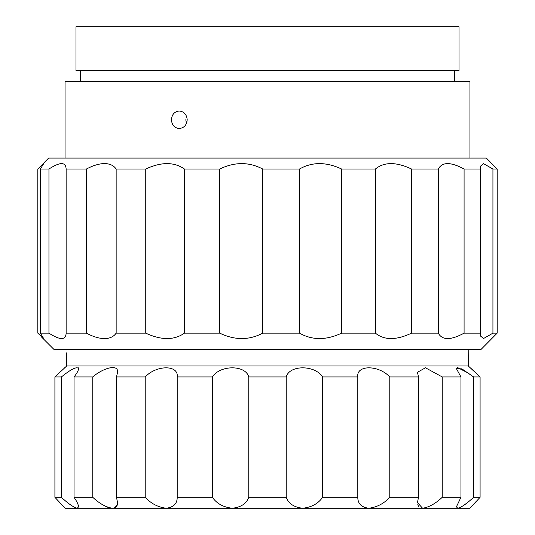 <?xml version="1.0" encoding="UTF-8"?>
<svg xmlns="http://www.w3.org/2000/svg" width="535" height="535" viewBox="0 0 535 535"><rect width="100%" height="100%" fill="white"/><g stroke="black" fill="none" stroke-linecap="round" stroke-linejoin="round"><path stroke-width="0.8" d="M105.261 506.17L107.823 507.287M114.744 507.822L117.259 504.846M117.279 504.766L117.533 502.846M468.306 365.987L66.694 365.987L54.911 376.934L61.411 376.934C71.302 368.963 77.027 366.214 78.578 368.682C78.391 370.628 76.879 373.377 74.044 376.934L92.776 376.934C103.135 367.859 118.67 363.673 117.533 372.28L116.516 376.934L116.516 497.309L117.533 502.653C117.66 506.09 115.955 507.956 112.417 508.25L469.951 508.25L480.089 497.309L480.089 376.934L468.306 365.987L468.205 349.576M74.044 376.934L74.044 497.309C76.839 501.315 78.351 504.472 78.578 506.792L77.261 508.25L112.417 508.25C106.03 507.267 99.483 503.622 92.776 497.309L92.776 376.934M78.578 368.682L78.244 367.732M61.813 370.514L54.911 376.934L54.911 497.309L65.049 508.25L77.261 508.25C73.422 507.267 68.139 503.622 61.411 497.309L61.411 376.934M116.516 376.934L145.212 376.934C156.474 364.81 178.904 364.783 177.199 376.934L212.395 376.934C220.079 364.81 245.578 364.783 248.775 376.934L286.225 376.934C289.408 364.81 314.894 364.783 322.605 376.934L357.801 376.934C356.089 364.81 378.492 364.783 389.788 376.934L418.484 376.934L417.467 372.28L425.472 367.779L442.224 376.934L460.956 376.934L456.422 368.682L461.879 368.856L473.589 376.934L480.089 376.934M389.788 376.934L389.788 497.309C383.923 503.609 376.901 507.26 368.722 508.25L408.118 508.25L368.722 508.25C361.399 507.267 357.761 503.622 357.801 497.309L357.801 376.934M66.694 365.987L66.694 352.846M473.589 376.934L473.589 497.309L480.089 497.309M442.224 376.934L442.224 497.309L460.956 497.309L460.956 376.934M389.788 497.309L418.484 497.309L418.484 376.934M322.605 376.934L322.605 497.309L357.801 497.309M248.775 376.934L248.775 497.309L286.225 497.309L286.225 376.934M177.199 376.934L177.199 497.309L212.395 497.309L212.395 376.934M116.516 497.309L145.212 497.309L145.212 376.934M74.044 497.309L92.776 497.309M417.721 504.759L419.052 507.06M464.32 504.966L469.034 501.288M476.344 501.282L472.967 504.933M471.569 506.464L471.094 506.986M470.82 507.287L469.951 508.25M473.589 497.309C466.874 503.609 461.598 507.26 457.739 508.25L456.422 506.792L460.956 497.309M442.224 497.309C435.537 503.609 428.99 507.26 422.583 508.25L417.467 502.653L418.484 497.309M322.605 497.309C318.272 503.609 311.624 507.26 302.656 508.25C293.996 507.267 288.519 503.622 286.225 497.309M248.775 497.309C246.495 503.609 241.017 507.26 232.344 508.25C223.396 507.267 216.749 503.622 212.395 497.309M177.199 497.309C177.252 503.609 173.608 507.26 166.278 508.25C158.119 507.267 151.097 503.622 145.212 497.309M62.836 505.809L54.911 497.309L61.411 497.309M470.512 367.953L478.564 375.537M469.048 373.477L457.345 367.451M64.488 367.953L65.049 367.418M41.081 165.623L43.656 163.663L40.406 169.013L40.406 333.158L43.656 338.508L37.831 333.158L37.831 169.013L48.638 158.066L486.362 158.066L497.169 169.013L492.936 169.013L492.936 333.158L497.169 333.158L497.169 169.013M40.406 169.013L48.953 169.013C60.047 161.817 65.772 161.817 66.133 169.013L66.133 333.158L86.436 333.158L86.436 169.013C93.01 165.502 99.042 163.677 104.526 163.543C109.876 163.677 113.748 165.502 116.148 169.013L145.754 169.013C161.236 161.817 174.122 161.817 184.421 169.013L219.765 169.013C234.711 161.817 249.029 161.817 262.712 169.013L299.526 169.013C312.146 161.817 326.169 161.817 341.584 169.013L375.423 169.013C384.197 161.817 396.228 161.817 411.522 169.013L438.305 169.013C442.164 161.817 450.758 161.817 464.086 169.013L480.59 169.013L480.216 166.352L483.573 163.677L492.936 169.013M41.081 336.548L54.109 349.576L480.891 349.576L497.169 333.158M492.936 333.158L483.586 338.495L480.216 335.813L480.59 333.158L480.59 169.013M464.086 169.013L464.086 333.158L480.59 333.158M464.086 333.158C450.804 340.354 442.211 340.354 438.305 333.158L438.305 169.013M411.522 169.013L411.522 333.158L438.305 333.158M411.522 333.158C396.288 340.354 384.257 340.354 375.423 333.158L375.423 169.013M341.584 169.013L341.584 333.158L375.423 333.158M341.584 333.158C326.243 340.354 312.219 340.354 299.526 333.158L299.526 169.013M262.712 169.013L262.712 333.158L299.526 333.158M262.712 333.158C249.109 340.354 234.791 340.354 219.765 333.158L219.765 169.013M184.421 169.013L184.421 333.158L219.765 333.158M184.421 333.158C174.196 340.354 161.302 340.354 145.754 333.158L145.754 169.013M116.148 169.013L116.148 333.158L145.754 333.158M116.148 333.158C113.748 336.669 109.869 338.495 104.526 338.628C99.042 338.495 93.01 336.669 86.436 333.158M40.406 333.158L48.953 333.158L48.953 169.013M66.133 169.013L86.436 169.013M66.133 333.158C65.805 340.354 60.081 340.354 48.953 333.158M179.238 111.012C184.047 111.527 186.702 114.443 187.203 119.766C186.702 125.083 184.047 127.999 179.238 128.52C174.484 128.005 171.882 125.083 171.441 119.766C171.882 114.457 174.484 111.534 179.238 111.012M75.997 70.52L459.003 70.52L459.003 26.75L75.997 26.75L75.997 70.52M65.049 158.066L65.049 81.467L469.951 81.467L469.951 158.066M185.772 119.766L186.468 123.411M80.37 81.467L80.37 70.52M454.63 81.467L454.63 70.52"/></g></svg>
